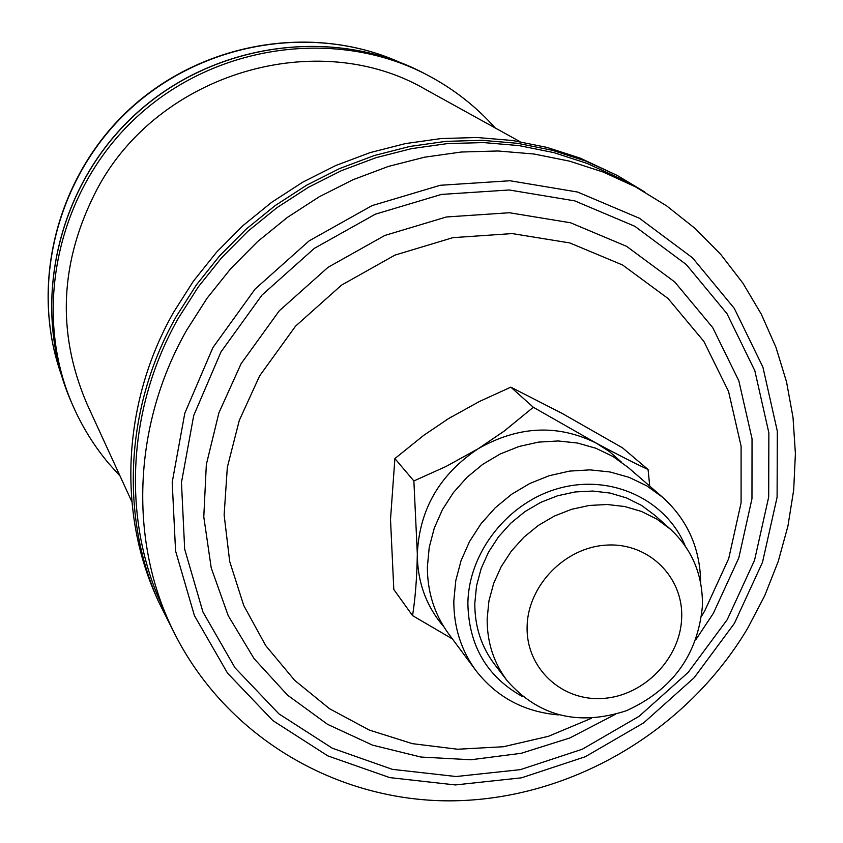 <?xml version="1.0" encoding="UTF-8"?>
<svg xmlns="http://www.w3.org/2000/svg" width="843" height="843" viewBox="0 0 843 843"><rect width="100%" height="100%" fill="white"/><g stroke="black" fill="none" stroke-linecap="round" stroke-linejoin="round"><path stroke-width="1.26" d="M120.064 476.053L108.831 463.587C94.131 446.063 82.14 426.706 72.835 405.515C31.433 311.625 56.902 190.929 136.334 117.409C215.576 43.678 337.832 27.292 428.37 75.575C453.903 89.168 476.179 106.618 495.189 127.925M519.994 141.645L426.052 89.727C318.085 26.27 158.8 72.646 97.198 188.969C59.674 260.993 56.323 332.753 87.124 404.261L131.887 501.817M390.551 515.979L390.499 522.902M168.326 620.3L160.623 602.734C121.961 515.895 127.757 407.095 178.379 318.159L198.358 286.81L221.667 257.684L248 231.172L277.01 207.631L308.296 187.367L341.457 170.644L376.02 157.683L411.542 148.631L447.538 143.584L483.545 142.583L519.088 145.607L553.703 152.583L586.981 163.373L618.488 177.82L635.432 186.809L603.346 172.109L569.457 161.129L534.177 154.037L497.96 150.981L461.258 152.025L424.556 157.198L388.328 166.45L353.069 179.696L319.244 196.767L287.305 217.462L257.705 241.488L230.824 268.548L207.03 298.274L186.63 330.256C134.933 420.984 128.968 531.891 168.326 620.3C217.157 730.87 330.604 800.934 449.625 800.85C568.804 800.492 685.601 732.314 747.446 628.667M158.358 601.301L155.776 595.39C117.44 508.919 123.257 400.741 173.563 312.321L193.426 281.13L216.609 252.152L242.795 225.766L271.646 202.331L302.763 182.162L335.746 165.523L370.13 152.604L405.472 143.584L441.3 138.537L477.127 137.514L512.512 140.486L546.991 147.399L580.132 158.105L617.234 175.449L585.632 161.024L552.281 150.254L517.581 143.31L481.975 140.317L445.905 141.361L409.846 146.45L374.26 155.544L339.645 168.547L306.43 185.312L275.103 205.629L246.051 229.222L219.675 255.787L196.335 284.976L176.324 316.378C125.66 405.409 119.79 514.293 158.358 601.301L172.794 630.016M685.233 545.969C666.202 499.973 612.218 474.282 560.553 487.886C508.845 501.142 468.381 551.859 467.876 603.757C468.856 646.001 487.159 676.992 522.765 696.729M558.688 714.917C524.167 711.966 496.548 697.15 475.842 670.47C461.068 650.248 453.734 627.066 453.819 600.933L455.778 580.627L461.068 560.627L469.562 541.48L481.037 523.724L495.168 507.855L511.553 494.325L529.762 483.503L549.257 475.694L569.499 471.111L589.931 469.867L609.984 471.964L629.11 477.349L646.781 485.853L662.545 497.212C687.593 519.857 700.312 548.498 700.681 583.145M662.545 497.212L628.193 467.475L612.966 456.484L595.917 448.265L577.476 443.028L558.161 440.963L538.477 442.122L518.993 446.495L500.236 453.966L482.733 464.345L466.98 477.338L453.418 492.586L442.417 509.667L434.282 528.097L429.224 547.349L427.38 566.907C427.359 592.092 434.472 614.463 448.75 633.999L475.842 670.47M527.117 626.939C526.053 668.246 561.817 701.481 602.861 698.436C643.894 695.991 680.607 658.383 681.681 617.645C683.357 576.865 648.52 542.565 606.855 545.094C565.2 547.012 527.56 585.674 527.117 626.939M702.419 606.022C697.772 655.022 672.377 689.932 626.265 710.765C578.33 726.339 538.645 716.35 507.191 680.775C493.703 662.872 487.022 642.218 487.159 618.804L488.929 600.996L493.65 583.451L501.185 566.675L511.343 551.132L523.819 537.265L538.287 525.463L554.325 516.074L571.48 509.341L589.268 505.452L607.181 504.504L624.737 506.527L641.439 511.438L656.823 519.088L670.48 529.246C692.303 549.636 702.957 575.232 702.419 606.022M670.48 529.246L655.043 515.452L641.597 505.431L626.444 497.897L610.016 493.05L592.745 491.047L575.116 491.954L557.623 495.758L540.763 502.365L524.999 511.585L510.784 523.176L498.529 536.801L488.561 552.081L481.163 568.582L476.537 585.832L474.809 603.356C474.704 626.391 481.3 646.729 494.588 664.358L507.191 680.775M564.81 414.893L559.531 412.027M452.164 416.4L445.304 420.625M649.732 486.116L648.077 469.519C633.894 462.902 616.665 454.124 596.37 443.197L533.334 407.274L503.977 431.247L478.223 448.708L446.126 466.432L413.871 480.953L417.327 553.977C416.906 577.74 415.314 598.288 412.554 615.611L452.438 638.962M412.554 615.611L393.807 589.489L390.509 519.457L394.882 458.56L423.913 435.209L448.729 418.486L479.519 401.447L510.837 387.148L562.186 413.46L622.524 447.844L648.077 469.519M533.334 407.274L510.837 387.148M413.871 480.953L394.882 458.56M621.396 462.069L609.626 451.711L596.37 443.197C557.75 424.008 518.371 425.852 478.223 448.708C439.656 474.377 419.35 509.467 417.327 553.977C417.422 582.081 426.263 606.359 443.861 626.823M591.459 718.289L548.498 736.287L503.429 746.74L457.591 749.237L412.385 743.652L369.234 730.038L329.539 708.731L294.607 680.29L265.65 645.527L243.743 605.495L229.696 561.48L224.133 514.894L227.325 467.328L239.286 420.425L259.644 375.841L295.577 326.115L341.51 285.134L394.914 255.123L452.87 237.663L512.228 233.585L569.805 242.932L622.619 265.018L668.025 298.475L703.873 341.404L728.563 391.5L741.102 446.189L741.092 502.786L728.71 558.582L704.674 610.996L701.608 616.075M615.221 714.411L569.752 738.004L521.174 753.305L471.026 759.754L420.942 757.046L372.585 745.159L327.6 724.348L287.589 695.201L254.028 658.573L228.211 615.653L211.214 567.866L203.785 516.885L206.335 464.567L218.906 412.838L241.109 363.681L279.254 310.835L328.053 267.305L384.808 235.46L446.4 216.978L509.446 212.742L570.574 222.784L626.602 246.335L674.737 281.952L712.704 327.579L738.816 380.762L752.04 438.771L751.967 498.75L738.816 557.855L713.336 613.356L695.97 639.479M221.003 351.879L261.952 295.113L314.355 248.348L375.335 214.185L441.49 194.417L509.193 189.981L574.778 200.887L634.832 226.293L686.36 264.607L726.951 313.617L754.812 370.667L768.858 432.817L768.69 497.033L754.548 560.258L727.256 619.616L688.173 672.398L639.131 716.265L582.365 749.195L520.405 769.638L456.095 776.529L392.385 769.353L332.332 748.226L278.938 713.884L234.986 667.772L202.931 611.955L184.67 549.13L181.466 482.481L193.721 415.515L221.003 351.879M734.39 623.388L694.168 677.709L643.704 722.841L585.284 756.74L521.532 777.815L455.325 784.938L389.74 777.604L327.885 755.908L272.858 720.596L227.536 673.135L194.438 615.664L175.565 550.943L172.204 482.249L184.807 413.207L212.9 347.601L255.102 289.054L309.149 240.845L372.026 205.629L440.236 185.281L510.026 180.75L577.613 192.046L639.468 218.284L692.524 257.821L734.274 308.348L762.904 367.126L777.32 431.142L777.098 497.244L762.504 562.313L734.39 623.388M428.37 75.575L424.946 73.763C334.85 25.711 213.226 42.013 134.416 115.343C55.406 188.463 30.095 308.538 71.286 401.974L72.835 405.515M398.381 61.708C311.91 23.572 201.877 42.382 129.274 109.801C56.629 177.178 29.663 285.492 61.244 374.577M644.79 191.993L617.234 175.449M747.625 628.372L764.727 595.674L778.226 561.449L787.931 526.095L793.685 490.015L795.402 453.639L793.021 417.433L786.519 381.826L775.939 347.284L761.355 314.27L742.936 283.206L720.849 254.533L695.359 228.664L666.771 205.977L635.432 186.809M424.946 73.763C334.692 25.648 213.079 41.971 134.332 115.249C55.385 188.316 30.032 308.38 71.286 401.974M398.444 61.729C311.636 23.414 201.582 42.255 129.074 109.59C56.513 176.872 29.526 285.208 61.265 374.64"/></g></svg>
